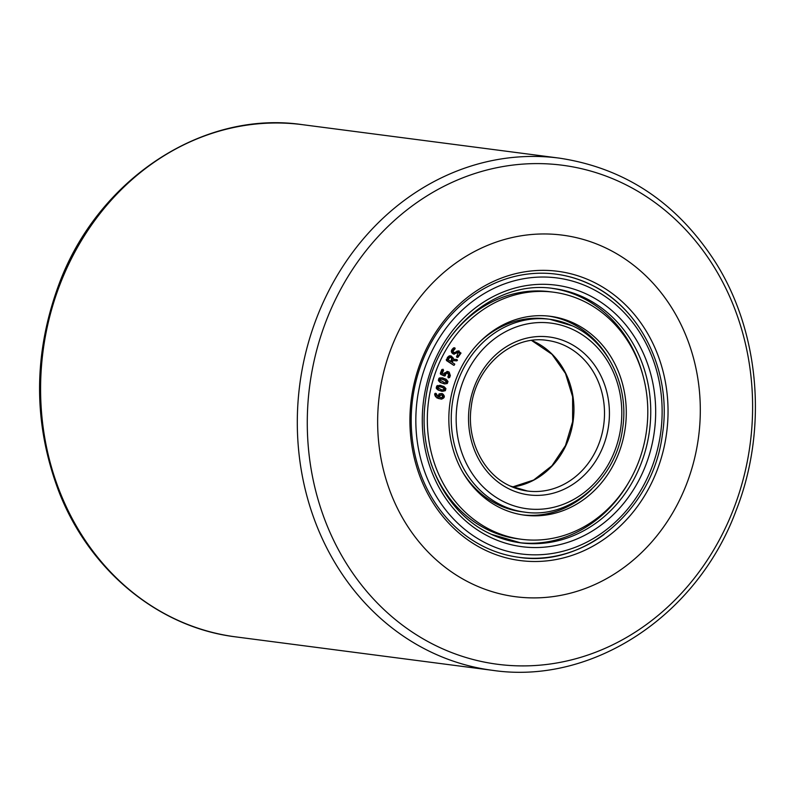 <?xml version="1.0" encoding="UTF-8"?>
<svg xmlns="http://www.w3.org/2000/svg" width="795" height="795" viewBox="0 0 795 795"><rect width="100%" height="100%" fill="white"/><g stroke="black" fill="none" stroke-linecap="round" stroke-linejoin="round"><path stroke-width="1.19" d="M686.463 484.344A182.303 160.958 97.4 0 0 562.532 235.151A182.303 160.958 97.4 0 0 391.488 347.514A182.303 160.958 97.4 0 0 515.428 596.707A182.303 160.958 97.4 0 0 686.463 484.344A182.303 160.958 -82.6 0 1 515.428 596.707A182.303 160.958 -82.6 0 1 391.488 347.514A182.303 160.958 -82.6 0 1 562.532 235.151A182.303 160.958 -82.6 0 1 686.463 484.344M604.15 534.439A142.812 126.087 -82.6 0 1 519.115 557.355A142.812 126.087 -82.6 0 1 422.036 362.152A142.812 126.087 -82.6 0 1 556.013 274.136A142.812 126.087 -82.6 0 1 632.333 318.07M656.968 470.66A145.843 128.77 -82.6 0 1 486.659 550.826A145.843 128.77 -82.6 0 1 420.992 361.198A145.843 128.77 -82.6 0 1 591.301 281.033A145.843 128.77 -82.6 0 1 656.968 470.66M618.679 453.369A100.269 88.523 97.4 0 0 550.518 316.321A100.269 88.523 97.4 0 0 456.449 378.122A100.269 88.523 97.4 0 0 524.611 515.18A100.269 88.523 97.4 0 0 618.679 453.369M608.682 358.525A100.269 88.523 97.4 0 0 548.749 316.112M430.801 462.67A124.576 109.988 97.4 0 0 517.933 538.821L521.47 539.278A124.576 109.988 97.4 0 0 638.345 462.491A124.576 109.988 97.4 0 0 553.658 292.212A124.576 109.988 97.4 0 0 436.783 368.999A124.576 109.988 97.4 0 0 521.47 539.278M519.095 542.637A128.224 113.208 97.4 0 0 628.646 482.495M572.162 325.781A97.229 85.85 97.4 0 0 549.842 319.292L546.592 318.875A97.229 85.85 97.4 0 0 479.176 342.526M441.026 397.699C442.785 397.122 442.964 396.198 441.563 394.936L441.026 394.817M441.195 394.807L442.268 395.026C443.67 396.298 443.491 397.222 441.732 397.798L439.615 397.341L439.883 395.96L441.285 394.817M437.846 396.655L439.098 393.873L441.632 393.535L439.804 393.962L438.482 397.073L435.899 393.406L435.352 394.131L436.485 397.023L438.79 398.524L441.662 399.12L438.085 398.424L436.485 397.023M440.778 399.001L441.483 399.09C444.862 397.957 445.21 396.168 442.527 393.734L441.632 393.535M435.779 396.934L434.954 395.493L435.66 395.592M434.954 395.493L434.646 394.032L435.352 394.131M434.646 394.032L435.183 393.316L436.505 393.923M435.183 393.316L435.799 393.833L435.183 393.316M444.574 383.935L447.287 383.518L448.002 381.481L446.104 379.245L442.457 377.854L439.685 378.321L439.059 380.388L439.635 381.302L440.927 382.554L444.574 383.935L440.221 382.455L438.929 381.212L439.635 381.302M438.929 381.212L438.353 380.298L439.059 380.388M438.353 380.298L438.979 378.231L442.139 377.814M444.405 382.584L440.291 380.268L440.649 379.205L442.497 379.185M443.968 382.534L444.544 382.604M445.617 382.504L445.955 381.361L446.661 381.451L446.323 382.604M445.955 381.361L444.713 380.248L446.661 381.451M442.348 379.165L445.419 380.338M444.713 380.248L441.642 379.076M442.656 391.299L445.339 390.673L445.935 388.596L443.898 386.509L440.172 385.406L437.429 386.082L436.932 388.189L438.929 390.196L442.656 391.299L441.195 391.15M441.95 391.21L438.224 390.106L436.853 388.964L437.558 389.053M436.853 388.964L436.216 388.099L436.932 388.189M436.216 388.099L436.713 385.992L440.937 385.466L439.456 385.317M441.742 389.878L438.154 387.97L438.442 386.887L440.748 386.767M441.97 389.888L444.326 389.828L442.099 389.938M443.62 389.739L443.888 388.576L444.594 388.666L444.326 389.828M443.888 388.576L442.577 387.553L444.594 388.666M440.142 386.718L443.282 387.652M442.577 387.553L439.436 386.628M445.419 375.568L443.938 375.836L444.713 375.478L443.938 375.836L440.599 374.266L440.311 373.402L441.811 369.576L443.123 369.268L441.016 373.501L441.305 374.356L444.653 375.926L446.174 373.65L447.824 372.895L449.294 375.121L448.539 377.039L449.602 377.536L450.348 375.618L449.145 372.06L446.959 371.384M443.968 374.167L444.455 372.934L445.16 373.024L444.604 374.465L442.308 373.382L443.58 370.172L441.811 369.576M444.484 373.024L447.595 371.583M448.897 377.446L447.833 376.949L448.589 375.031L447.505 372.795M447.456 357.392L449.235 355.882L451.023 355.882L448.161 357.482L447.138 360.622L453.677 365.263L446.432 360.533L447.456 357.392L448.161 357.482M453.448 359.31L456.231 359.459L456.737 360.205L456.231 359.459L456.936 359.559L453.448 359.37L453.349 358.167L451.023 355.882M454.372 348.021L453.587 347.922C450.616 350.426 450.616 352.493 453.587 354.133L458.814 352.195M453.856 352.821L458.377 350.953M458.447 352.205L456.489 356.885L457.94 357.353L461.021 353.089L457.95 350.893M458 350.893L459.202 350.993L454.193 352.93M462.362 471.564A97.229 85.85 97.4 0 0 521.47 511.702L524.72 512.129A97.229 85.85 97.4 0 1 502.4 505.64A97.229 85.85 97.4 0 1 454.631 391.706A97.229 85.85 97.4 0 1 549.842 319.292L572.39 325.841C607.867 341.532 629.521 386.271 622.555 428.813C616.185 479.514 569.826 519.254 524.72 512.129M522.842 514.921A100.269 88.523 97.4 0 0 591.649 489.283M642.708 374.564A128.224 113.208 97.4 0 0 552.217 288.366M553.658 292.212L550.12 291.755A124.576 109.988 97.4 0 0 446.392 343.043M448.3 371.672L445.16 373.024M448.291 377.854L449.602 377.536M450.209 357.253C451.967 357.263 452.584 358.197 452.057 360.065L451.163 361.735L448.251 359.807L449.145 358.138L450.845 357.184M450.606 361.367L451.351 359.976C451.878 358.108 451.262 357.164 449.503 357.154M457.443 360.294L456.936 359.559L457.443 360.294L456.777 360.86L453.1 360.612M453.448 365.173L454.154 365.263L454.77 364.12L452.146 362.381L453.041 360.711M453.587 347.922L454.293 348.021C451.322 350.516 451.322 352.592 454.303 354.232M455.078 348.111L454.293 348.021L455.078 348.111L455.038 348.916C452.683 351.082 452.653 352.364 454.959 352.761L454.253 352.672M456.767 351.181L457.473 351.281M458.079 352.344C460.424 353.109 460.245 354.371 457.552 356.13L457.195 356.985L457.94 357.353M733.497 509.178A251.608 222.153 -82.6 0 1 439.675 647.478A251.608 222.153 -82.6 0 1 326.387 320.335A251.608 222.153 -82.6 0 1 620.209 182.025A251.608 222.153 -82.6 0 1 733.497 509.178M235.777 636.884A258.266 228.026 -82.6 0 1 60.201 283.865A258.266 228.026 -82.6 0 1 302.507 124.676L559.223 158.116A258.266 228.026 97.4 0 0 316.917 317.304A258.266 228.026 97.4 0 0 492.493 670.324L235.777 636.884C158.761 627.573 89.666 570.711 59.059 492.055C33.072 423.576 33.072 354.222 59.078 283.984C98.033 178.945 202.884 109.879 302.507 124.676M520.715 542.856L491.509 534.369C445.866 514.236 417.186 456.409 425.524 400.541C433.136 332.459 494.738 279.055 553.847 288.565A128.224 113.208 -82.6 0 1 583.282 297.111A128.224 113.208 -82.6 0 1 646.275 447.366A128.224 113.208 -82.6 0 1 520.715 542.856A128.224 113.208 -82.6 0 1 491.698 534.498M588.519 283.626A142.812 126.087 97.4 0 0 555.874 274.116M491.668 537.897A131.871 116.428 97.4 0 0 645.659 465.413A131.871 116.428 97.4 0 0 586.293 293.961A131.871 116.428 97.4 0 0 432.291 366.445A131.871 116.428 97.4 0 0 491.668 537.897M588.906 287.214A139.165 122.867 -82.6 0 1 651.562 468.156A139.165 122.867 -82.6 0 1 489.054 544.645A139.165 122.867 -82.6 0 1 426.398 363.713A139.165 122.867 -82.6 0 1 588.906 287.214M527.473 491.032L510.251 486.033C483.33 474.178 466.297 439.913 471.246 406.752C475.778 366.326 512.278 334.755 547.089 340.389A75.962 67.068 -82.6 0 1 564.53 345.447A75.962 67.068 -82.6 0 1 601.855 434.467A75.962 67.068 -82.6 0 1 527.473 491.032A75.962 67.068 -82.6 0 1 510.45 486.162M512.507 487.027A75.962 67.068 97.4 0 0 573.026 421.837A75.962 67.068 97.4 0 0 533.972 341.472A75.962 67.068 97.4 0 0 531.607 340.429M510.42 489.561A79.609 70.288 97.4 0 0 603.385 445.806A79.609 70.288 97.4 0 0 567.541 342.297A79.609 70.288 97.4 0 0 474.575 386.062A79.609 70.288 97.4 0 0 510.42 489.561M572.549 329.368A93.581 82.63 -82.6 0 1 614.694 451.053A93.581 82.63 -82.6 0 1 505.401 502.49A93.581 82.63 -82.6 0 1 463.266 380.815A93.581 82.63 -82.6 0 1 572.549 329.368M441.563 394.936L442.268 395.026M438.085 398.424L438.79 398.524M436.743 397.868L437.449 397.957M438.045 395.622L438.751 395.721M440.221 382.455L440.927 382.554M438.979 378.231L439.685 378.321M439.844 377.814L440.559 377.903M446.134 382.067L446.84 382.156M438.224 390.106L438.929 390.196M436.713 385.992L437.429 386.082M437.568 385.505L438.274 385.605M444.107 389.262L444.812 389.351M447.833 376.949L448.539 377.039M448.589 375.031L449.294 375.121M447.953 373.193L448.658 373.282M440.599 374.266L441.305 374.356M440.311 373.402L441.016 373.501M451.351 359.976L452.057 360.065M449.235 355.882L449.95 355.971M446.432 360.533L447.138 360.622M446.243 359.638L446.949 359.728M456.847 356.031L457.552 356.13M492.493 670.324C592.116 685.121 696.967 616.055 735.922 511.016C767.98 430.135 760.01 332.658 715.43 262.251C677.062 202.725 624.989 168.013 559.223 158.116M555.725 274.096C567.173 275.597 578.174 278.797 588.737 283.686C640.74 306.671 672.58 372.388 662.334 434.925C652.953 509.456 584.891 567.789 518.837 557.325M512.457 486.997L533.634 480.051L551.978 465.731L565.474 445.558L572.619 421.688L572.619 396.745L565.483 373.451L552.028 354.322L531.547 340.439M435.312 393.316L436.018 393.406M444.107 375.886L444.812 375.975M456.241 359.469L456.956 359.559M454.005 347.773L454.71 347.872M456.936 357.303L457.652 357.402"/></g></svg>
